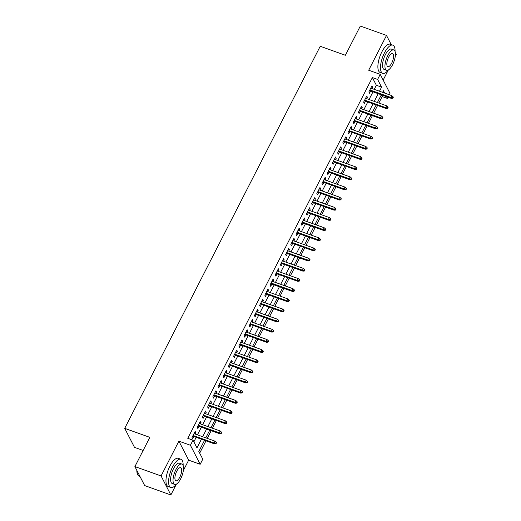 <?xml version="1.0" encoding="UTF-8"?>
<svg xmlns="http://www.w3.org/2000/svg" width="521" height="521" viewBox="0 0 521 521"><rect width="100%" height="100%" fill="white"/><g stroke="black" fill="none" stroke-linecap="round" stroke-linejoin="round"><path stroke-width="0.78" d="M204.532 440.323L198.82 451.486L202.786 459.19L200.188 464.27L190.406 445.273L193.004 440.193L196.971 447.897L201.419 439.203M183.34 470.554L188.667 460.147L200.188 464.27M188.667 460.147L178.885 441.15L161.074 475.953L134.893 466.582L144.675 485.572L170.855 494.95L176.287 484.341M143.145 450.457L134.496 447.357L124.714 428.36L320.239 46.265L345.371 55.265L360.324 26.05L386.504 35.428L368.692 70.231L380.213 74.353L389.995 93.35L389.285 94.737M383.156 80.078L388.191 70.237M395.25 56.444L396.286 54.418L395.335 52.575M388.021 97.206L387.396 98.43L386.478 96.645M378.852 103.021L382.16 96.554L387.396 98.43M199.68 453.153L205.984 440.838M207.241 438.376L211.181 430.678M212.444 428.21L216.384 420.519M217.641 418.05L221.581 410.353M222.845 407.891L226.785 400.193M228.042 397.725L231.982 390.027M233.245 387.565L237.185 379.868M238.442 377.399L242.382 369.708M243.646 367.24L247.586 359.542M248.843 357.074L252.783 349.383M254.046 346.914L257.986 339.217M259.243 336.755L263.183 329.057M264.447 326.589L268.387 318.898M269.644 316.429L273.584 308.732M274.847 306.263L278.787 298.572M280.044 296.104L283.984 288.406M285.248 285.944L289.188 278.247M290.444 275.778L294.385 268.087M295.648 265.619L299.588 257.921M300.845 255.453L304.785 247.762M306.048 245.293L309.988 237.596M311.245 235.134L315.185 227.436M316.449 224.968L320.389 217.27M321.646 214.808L325.586 207.111M326.849 204.642L330.789 196.951M332.046 194.483L335.986 186.785M337.25 184.323L341.19 176.626M342.447 174.157L346.387 166.459M347.65 163.998L351.59 156.3M352.847 153.832L356.787 146.141M358.051 143.672L361.991 135.974M363.248 133.513L367.188 125.815M368.451 123.347L372.391 115.649M373.648 113.187L377.588 105.489M161.074 475.953L170.855 494.95M391.219 44.578L386.504 35.428M195.101 434.026L195.805 432.651L195.147 431.368L192.028 437.464L192.685 438.754L193.838 436.494M200.305 423.866L201.008 422.492L200.344 421.209L197.225 427.305L197.889 428.588L199.042 426.328M205.502 413.7L206.205 412.332L205.548 411.043L202.428 417.145L203.086 418.428L204.239 416.168M210.705 403.541L211.409 402.166L210.745 400.883L207.625 406.979L208.289 408.262L209.442 406.009M215.902 393.381L216.606 392.007L215.948 390.724L212.829 396.82L213.486 398.103L214.639 395.843M221.106 383.215L221.809 381.841L221.145 380.558L218.025 386.654L218.69 387.943L219.842 385.683M226.303 373.056L227.006 371.681L226.348 370.398L223.229 376.494L223.887 377.777L225.039 375.517M231.506 362.89L232.21 361.515L231.545 360.232L228.426 366.335L229.09 367.618L230.243 365.358M236.703 352.73L237.407 351.356L236.749 350.073L233.629 356.169L234.287 357.452L235.44 355.198M241.907 342.571L242.61 341.196L241.946 339.913L238.826 346.009L239.491 347.292L240.643 345.032M247.104 332.405L247.807 331.03L247.149 329.747L244.03 335.843L244.688 337.133L245.84 334.873M252.307 322.245L253.011 320.871L252.346 319.588L249.227 325.684L249.891 326.967L251.044 324.707M257.504 312.079L258.208 310.705L257.55 309.422L254.43 315.524L255.088 316.807L256.241 314.547M262.708 301.92L263.411 300.545L262.747 299.262L259.627 305.358L260.292 306.641L261.444 304.388M267.905 291.753L268.608 290.386L267.95 289.103L264.831 295.199L265.489 296.482L266.641 294.222M273.108 281.594L273.812 280.22L273.147 278.937L270.028 285.033L270.692 286.316L271.845 284.062M278.305 271.434L279.009 270.06L278.351 268.777L275.231 274.873L275.889 276.156L277.042 273.896M283.509 261.268L284.212 259.894L283.548 258.611L280.428 264.714L281.093 265.997L282.245 263.737M288.706 251.109L289.409 249.735L288.751 248.452L285.632 254.548L286.29 255.831L287.442 253.577M293.909 240.943L294.612 239.575L293.948 238.292L290.829 244.388L291.493 245.671L292.646 243.411M299.106 230.783L299.809 229.409L299.152 228.126L296.032 234.222L296.69 235.505L297.843 233.252M304.31 220.624L305.013 219.25L304.349 217.967L301.229 224.063L301.893 225.346L303.046 223.086M309.507 210.458L310.21 209.084L309.552 207.801L306.433 213.903L307.09 215.186L308.243 212.926M314.71 200.298L315.413 198.924L314.749 197.641L311.63 203.737L312.294 205.02L313.447 202.767M319.907 190.132L320.61 188.765L319.953 187.475L316.833 193.578L317.491 194.861L318.644 192.601M325.111 179.973L325.814 178.599L325.15 177.316L322.03 183.412L322.694 184.695L323.847 182.441M330.307 169.813L331.011 168.439L330.353 167.156L327.234 173.252L327.891 174.535L329.044 172.275M335.511 159.647L336.214 158.273L335.55 156.99L332.431 163.093L333.095 164.376L334.248 162.116M340.708 149.488L341.411 148.114L340.754 146.831L337.634 152.927L338.292 154.209L339.445 151.95M345.911 139.322L346.615 137.954L345.951 136.665L342.831 142.767L343.495 144.05L344.648 141.79M351.108 129.162L351.812 127.788L351.154 126.505L348.035 132.601L348.692 133.884L349.845 131.631M356.312 119.003L357.015 117.629L356.351 116.346L353.231 122.442L353.896 123.724L355.048 121.465M361.509 108.837L362.212 107.463L361.554 106.18L358.435 112.276L359.093 113.565L360.245 111.305M366.712 98.677L367.416 97.303L366.751 96.02L363.632 102.116L364.296 103.399L365.449 101.139M382.16 96.554L381.3 94.894M374.247 89.351L376.344 85.262L372.378 77.564L187.768 438.317L193.004 440.193M193.864 441.86L196.183 437.327M197.439 434.866L201.38 427.168M202.643 424.7L206.583 417.008M207.84 414.54L211.78 406.842M213.043 404.381L216.983 396.683M218.24 394.215L222.18 386.517M223.444 384.055L227.384 376.357M228.641 373.889L232.581 366.198M233.844 363.73L237.784 356.032M239.041 353.57L242.981 345.872M244.245 343.404L248.185 335.706M249.442 333.245L253.382 325.547M254.645 323.079L258.585 315.387M259.842 312.919L263.782 305.221M265.046 302.76L268.986 295.062M270.243 292.594L274.183 284.896M275.446 282.434L279.386 274.736M280.643 272.268L284.583 264.577M285.847 262.109L289.787 254.411M291.044 251.943L294.984 244.251M296.247 241.783L300.187 234.085M301.444 231.624L305.384 223.926M306.648 221.458L310.588 213.766M311.845 211.298L315.785 203.6M317.048 201.132L320.988 193.441M322.245 190.973L326.185 183.275M327.449 180.813L331.389 173.115M332.645 170.647L336.586 162.956M337.849 160.488L341.789 152.79M343.046 150.322L346.986 142.63M348.249 140.162L352.189 132.464M353.446 130.003L357.386 122.305M358.65 119.837L362.59 112.139M363.847 109.677L367.787 101.979M369.05 99.511L372.99 91.82M371.909 88.511L372.613 87.144L371.955 85.854L368.835 91.956L369.493 93.239L370.646 90.98M178.885 441.15L190.406 445.273M372.378 77.564L377.614 79.439L380.213 74.353M134.893 466.582L149.846 437.36L124.714 428.36M384.635 93.07L383.43 90.732L382.603 92.341M381.339 94.809L377.406 102.507M376.142 104.968L372.202 112.666M370.939 115.134L367.005 122.832M365.742 125.294L361.802 132.992M360.539 135.46L356.605 143.151M355.342 145.619L351.401 153.317M350.138 155.786L346.204 163.477M344.941 165.945L341.001 173.643M339.738 176.105L335.804 183.802M334.541 186.271L330.601 193.962M329.337 196.43L325.404 204.128M324.14 206.596L320.2 214.287M318.937 216.756L315.003 224.453M313.74 226.915L309.8 234.613M308.536 237.081L304.603 244.772M303.339 247.241L299.399 254.938M298.136 257.407L294.202 265.098M292.939 267.566L288.999 275.264M287.735 277.726L283.802 285.423M282.538 287.892L278.598 295.589M277.335 298.051L273.401 305.749M272.138 308.217L268.198 315.908M266.934 318.377L263.001 326.074M261.737 328.536L257.797 336.234M256.534 338.702L252.6 346.4M251.337 348.862L247.397 356.559M246.133 359.028L242.2 366.719M240.936 369.187L236.996 376.885M235.733 379.347L231.799 387.044M230.536 389.513L226.596 397.21M225.333 399.672L221.399 407.37M220.136 409.838L216.195 417.529M214.932 419.998L210.998 427.695M209.735 430.157L205.795 437.855M379.483 91.227L381.58 87.137L377.614 79.439M202.676 436.741L206.616 429.043M207.879 426.575L211.819 418.884M213.076 416.416L217.016 408.718M218.279 406.256L222.22 398.558M223.476 396.09L227.416 388.392M228.68 385.931L232.62 378.233M233.877 375.765L237.817 368.073M239.08 365.605L243.02 357.907M244.277 355.439L248.217 347.748M249.481 345.28L253.421 337.582M254.678 335.12L258.618 327.422M259.881 324.954L263.821 317.263M265.078 314.795L269.018 307.097M270.282 304.629L274.222 296.937M275.479 294.469L279.419 286.771M280.682 284.31L284.622 276.612M285.879 274.144L289.819 266.446M291.083 263.984L295.023 256.286M296.28 253.818L300.22 246.127M301.483 243.659L305.423 235.961M306.68 233.499L310.62 225.801M311.884 223.333L315.824 215.635M317.081 213.174L321.021 205.476M322.284 203.008L326.224 195.316M327.481 192.848L331.421 185.15M332.685 182.689L336.625 174.991M337.882 172.523L341.822 164.825M343.085 162.363L347.025 154.665M348.282 152.197L352.222 144.506M353.485 142.038L357.426 134.34M358.682 131.878L362.623 124.18M363.886 121.712L367.826 114.014M369.083 111.553L373.023 103.855M374.286 101.387L378.226 93.695M376.344 85.262L381.58 87.137M371.499 86.74L372.613 87.144M366.302 96.906L367.416 97.303M361.099 107.066L362.212 107.463M355.902 117.225L357.015 117.629M350.698 127.391L351.812 127.788M345.501 137.551L346.615 137.954M340.298 147.717L341.411 148.114M335.101 157.876L336.214 158.273M329.897 168.042L331.011 168.439M324.7 178.202L325.814 178.599M319.497 188.361L320.61 188.765M314.3 198.527L315.413 198.924M309.096 208.687L310.21 209.084M303.899 218.853L305.013 219.25M298.696 229.012L299.809 229.409M293.499 239.172L294.612 239.575M288.295 249.338L289.409 249.735M283.098 259.497L284.212 259.894M277.895 269.663L279.009 270.06M272.698 279.823L273.812 280.22M267.494 289.982L268.608 290.386M262.297 300.148L263.411 300.545M257.094 310.308L258.208 310.705M251.897 320.474L253.011 320.871M246.694 330.633L247.807 331.03M241.497 340.793L242.61 341.196M236.293 350.959L237.407 351.356M231.096 361.118L232.21 361.515M225.893 371.284L227.006 371.681M220.696 381.444L221.809 381.841M215.492 391.603L216.606 392.007M210.295 401.769L211.409 402.166M205.092 411.929L206.205 412.332M199.895 422.095L201.008 422.492M194.691 432.254L195.805 432.651M369.532 90.582L391.33 98.384L390.854 97.466L369.864 89.944M392.528 97.746L392.795 98.261L393.316 97.245L393.049 96.73L392.528 97.746L390.854 97.466L391.792 95.636L370.796 88.114M391.33 98.384L392.795 98.261M393.049 96.73L391.792 95.636M395.061 51.429A14.985 5.588 109.7 0 0 392.827 45.151A14.985 5.588 109.7 0 0 384.472 52.842A14.985 5.588 109.7 0 0 382.727 73.363A14.985 5.588 109.7 0 0 388.432 69.931M392.827 45.151L390.209 44.213A14.985 5.588 109.7 0 0 381.854 51.905A14.985 5.588 109.7 0 0 380.109 72.426L382.727 73.363M386.549 70.276L384.14 69.417A10.791 4.025 -70.3 0 1 385.397 54.64A10.791 4.025 -70.3 0 1 391.414 49.104L393.824 49.964A10.791 4.025 109.7 0 0 387.806 55.5A10.791 4.025 109.7 0 0 386.549 70.276A10.791 4.025 109.7 0 0 392.567 64.741A10.791 4.025 109.7 0 0 393.824 49.964M388.653 57.141A6.955 2.592 109.7 0 0 387.839 66.668A6.955 2.592 109.7 0 0 391.72 63.1A6.955 2.592 109.7 0 0 392.528 53.578A6.955 2.592 109.7 0 0 388.653 57.141M183.151 465.533A14.985 5.588 109.7 0 0 180.917 459.262A14.985 5.588 109.7 0 0 172.562 466.946A14.985 5.588 109.7 0 0 170.816 487.474A14.985 5.588 109.7 0 0 176.521 484.042M180.917 459.262L178.299 458.324A14.985 5.588 109.7 0 0 169.944 466.008A14.985 5.588 109.7 0 0 168.198 486.536L170.816 487.474M174.639 484.387L172.23 483.521A10.791 4.025 -70.3 0 1 173.486 468.744A10.791 4.025 -70.3 0 1 179.504 463.208L181.914 464.074A10.791 4.025 109.7 0 0 175.896 469.61A10.791 4.025 109.7 0 0 174.639 484.387A10.791 4.025 109.7 0 0 180.657 478.851A10.791 4.025 109.7 0 0 181.914 464.074M176.743 471.251A6.955 2.592 109.7 0 0 175.929 480.772A6.955 2.592 109.7 0 0 179.81 477.21A6.955 2.592 109.7 0 0 180.618 467.682A6.955 2.592 109.7 0 0 176.743 471.251M136.951 470.574A14.985 5.588 109.7 0 0 137.505 474.201A14.985 5.588 109.7 0 0 139.192 476.148L139.967 476.422M137.427 473.993A14.627 5.451 -70.3 0 1 137.349 473.797A14.627 5.451 -70.3 0 1 136.815 470.3M364.335 100.742L386.133 108.55L385.657 107.626L364.661 100.104M387.331 107.912L387.598 108.427L388.112 107.411L387.852 106.896L387.331 107.912L385.657 107.626L386.589 105.796L365.599 98.28M386.133 108.55L387.598 108.427M387.852 106.896L386.589 105.796M359.132 110.908L380.929 118.71L380.454 117.785L359.464 110.27M382.127 118.072L382.394 118.586L382.915 117.57L382.648 117.056L382.127 118.072L380.454 117.785L381.392 115.955L360.395 108.44M380.929 118.71L382.394 118.586M382.648 117.056L381.392 115.955M353.935 121.067L375.732 128.876L375.257 127.951L354.26 120.429M376.93 128.238L377.197 128.752L377.712 127.73L377.451 127.222L376.93 128.238L375.257 127.951L376.188 126.121L355.198 118.599M375.732 128.876L377.197 128.752M377.451 127.222L376.188 126.121M348.731 131.227L370.529 139.035L370.053 138.111L349.063 130.595M371.727 138.397L371.994 138.912L372.515 137.896L372.248 137.381L371.727 138.397L370.053 138.111L370.991 136.281L349.995 128.765M370.529 139.035L371.994 138.912M372.248 137.381L370.991 136.281M343.534 141.393L365.332 149.195L364.856 148.277L343.86 140.755M366.53 148.563L366.797 149.071L367.312 148.055L367.051 147.541L366.53 148.563L364.856 148.277L365.788 146.447L344.798 138.925M365.332 149.195L366.797 149.071M367.051 147.541L365.788 146.447M338.331 151.552L360.128 159.361L359.653 158.436L338.663 150.914M361.327 158.723L361.594 159.237L362.115 158.221L361.848 157.707L361.327 158.723L359.653 158.436L360.591 156.606L339.594 149.091M360.128 159.361L361.594 159.237M361.848 157.707L360.591 156.606M333.134 161.718L354.931 169.52L354.456 168.596L333.46 161.08M356.13 168.882L356.397 169.397L356.911 168.381L356.651 167.866L356.13 168.882L354.456 168.596L355.387 166.766L334.397 159.25M354.931 169.52L356.397 169.397M356.651 167.866L355.387 166.766M327.93 171.878L349.728 179.686L349.252 178.762L328.263 171.24M350.926 179.048L351.193 179.563L351.714 178.547L351.447 178.032L350.926 179.048L349.252 178.762L350.19 176.932L329.194 169.41M349.728 179.686L351.193 179.563M351.447 178.032L350.19 176.932M322.733 182.037L344.531 189.846L344.055 188.921L323.059 181.406M345.729 189.208L345.996 189.722L346.511 188.706L346.25 188.192L345.729 189.208L344.055 188.921L344.987 187.091L323.997 179.576M344.531 189.846L345.996 189.722M346.25 188.192L344.987 187.091M317.53 192.203L339.327 200.005L338.852 199.087L317.862 191.565M340.526 199.374L340.793 199.882L341.314 198.866L341.047 198.358L340.526 199.374L338.852 199.087L339.79 197.257L318.793 189.735M339.327 200.005L340.793 199.882M341.047 198.358L339.79 197.257M312.333 202.363L334.13 210.171L333.655 209.247L312.659 201.725M335.329 209.533L335.596 210.048L336.11 209.032L335.85 208.517L335.329 209.533L333.655 209.247L334.586 207.417L313.596 199.901M334.13 210.171L335.596 210.048M335.85 208.517L334.586 207.417M307.13 212.529L328.927 220.331L328.451 219.406L307.462 211.891M330.125 219.693L330.392 220.207L330.913 219.191L330.646 218.677L330.125 219.693L328.451 219.406L329.389 217.583L308.393 210.061M328.927 220.331L330.392 220.207M330.646 218.677L329.389 217.583M301.933 222.688L323.73 230.497L323.254 229.572L302.258 222.05M324.928 229.859L325.195 230.373L325.71 229.357L325.449 228.843L324.928 229.859L323.254 229.572L324.186 227.742L303.196 220.22M323.73 230.497L325.195 230.373M325.449 228.843L324.186 227.742M296.729 232.848L318.526 240.656L318.051 239.732L297.061 232.216M319.725 240.018L319.992 240.533L320.513 239.517L320.246 239.002L319.725 240.018L318.051 239.732L318.989 237.902L297.992 230.386M318.526 240.656L319.992 240.533M320.246 239.002L318.989 237.902M291.532 243.014L313.329 250.816L312.854 249.898L291.858 242.376M314.528 250.184L314.795 250.692L315.309 249.676L315.049 249.168L314.528 250.184L312.854 249.898L313.785 248.068L292.795 240.546M313.329 250.816L314.795 250.692M315.049 249.168L313.785 248.068M286.329 253.173L308.126 260.982L307.65 260.057L286.661 252.542M309.324 260.344L309.591 260.858L310.112 259.842L309.845 259.328L309.324 260.344L307.65 260.057L308.588 258.227L287.592 250.712M308.126 260.982L309.591 260.858M309.845 259.328L308.588 258.227M281.132 263.339L302.929 271.141L302.454 270.217L281.457 262.701M304.127 270.503L304.394 271.018L304.909 270.002L304.648 269.487L304.127 270.503L302.454 270.217L303.385 268.393L282.395 260.871M302.929 271.141L304.394 271.018M304.648 269.487L303.385 268.393M275.928 273.499L297.725 281.307L297.25 280.383L276.26 272.861M298.924 280.669L299.191 281.184L299.712 280.168L299.445 279.653L298.924 280.669L297.25 280.383L298.188 278.553L277.192 271.031M297.725 281.307L299.191 281.184M299.445 279.653L298.188 278.553M270.731 283.665L292.528 291.467L292.053 290.542L271.057 283.027M293.727 290.829L293.994 291.343L294.508 290.327L294.248 289.813L293.727 290.829L292.053 290.542L292.984 288.712L271.995 281.197M292.528 291.467L293.994 291.343M294.248 289.813L292.984 288.712M265.528 293.824L287.325 301.633L286.85 300.708L265.86 293.186M288.523 300.995L288.79 301.503L289.311 300.487L289.044 299.979L288.523 300.995L286.85 300.708L287.787 298.878L266.791 291.356M287.325 301.633L288.79 301.503M289.044 299.979L287.787 298.878M260.331 303.984L282.128 311.792L281.653 310.868L260.656 303.352M283.326 311.154L283.593 311.669L284.108 310.653L283.847 310.138L283.326 311.154L281.653 310.868L282.584 309.038L261.594 301.522M282.128 311.792L283.593 311.669M283.847 310.138L282.584 309.038M255.127 314.15L276.925 321.952L276.449 321.027L255.459 313.512M278.123 321.314L278.39 321.828L278.911 320.812L278.644 320.298L278.123 321.314L276.449 321.027L277.387 319.204L256.391 311.682M276.925 321.952L278.39 321.828M278.644 320.298L277.387 319.204M249.93 324.309L271.728 332.118L271.252 331.193L250.256 323.671M272.926 331.48L273.193 331.994L273.707 330.978L273.447 330.464L272.926 331.48L271.252 331.193L272.183 329.363L251.194 321.841M271.728 332.118L273.193 331.994M273.447 330.464L272.183 329.363M244.727 334.475L266.524 342.277L266.049 341.353L245.059 333.837M267.722 341.639L267.989 342.154L268.51 341.138L268.243 340.623L267.722 341.639L266.049 341.353L266.986 339.523L245.99 332.007M266.524 342.277L267.989 342.154M268.243 340.623L266.986 339.523M239.53 344.635L261.327 352.443L260.852 351.519L239.855 343.997M262.525 351.805L262.792 352.313L263.307 351.297L263.046 350.789L262.525 351.805L260.852 351.519L261.783 349.689L240.793 342.167M261.327 352.443L262.792 352.313M263.046 350.789L261.783 349.689M234.326 354.794L256.124 362.603L255.648 361.678L234.658 354.163M257.322 361.965L257.589 362.479L258.11 361.463L257.843 360.949L257.322 361.965L255.648 361.678L256.586 359.848L235.59 352.333M256.124 362.603L257.589 362.479M257.843 360.949L256.586 359.848M229.129 364.96L250.927 372.762L250.451 371.838L229.455 364.322M252.125 372.124L252.392 372.639L252.906 371.623L252.646 371.108L252.125 372.124L250.451 371.838L251.382 370.014L230.393 362.492M250.927 372.762L252.392 372.639M252.646 371.108L251.382 370.014M223.926 375.12L245.723 382.928L245.248 382.004L224.251 374.482M246.921 382.29L247.188 382.805L247.709 381.789L247.442 381.274L246.921 382.29L245.248 382.004L246.186 380.174L225.189 372.658M245.723 382.928L247.188 382.805M247.442 381.274L246.186 380.174M218.729 385.286L240.526 393.088L240.051 392.163L219.054 384.648M241.724 392.45L241.991 392.964L242.506 391.948L242.245 391.434L241.724 392.45L240.051 392.163L240.982 390.333L219.992 382.818M240.526 393.088L241.991 392.964M242.245 391.434L240.982 390.333M213.525 395.446L235.323 403.254L234.847 402.329L213.851 394.807M236.521 402.616L236.788 403.13L237.309 402.108L237.042 401.6L236.521 402.616L234.847 402.329L235.785 400.499L214.789 392.977M235.323 403.254L236.788 403.13M237.042 401.6L235.785 400.499M208.328 405.605L230.126 413.413L229.65 412.489L208.654 404.973M231.324 412.775L231.591 413.29L232.105 412.274L231.845 411.759L231.324 412.775L229.65 412.489L230.582 410.659L209.592 403.143M230.126 413.413L231.591 413.29M231.845 411.759L230.582 410.659M203.125 415.771L224.922 423.573L224.447 422.655L203.45 415.133M226.121 422.935L226.388 423.449L226.909 422.433L226.642 421.919L226.121 422.935L224.447 422.655L225.385 420.825L204.388 413.303M224.922 423.573L226.388 423.449M226.642 421.919L225.385 420.825M197.928 425.931L219.725 433.739L219.25 432.814L198.254 425.292M220.924 433.101L221.191 433.615L221.705 432.599L221.445 432.085L220.924 433.101L219.25 432.814L220.181 430.984L199.191 423.469M219.725 433.739L221.191 433.615M221.445 432.085L220.181 430.984M192.724 436.097L214.522 443.899L214.046 442.974L193.05 435.458M215.72 443.26L215.987 443.775L216.508 442.759L216.241 442.244L215.72 443.26L214.046 442.974L214.984 441.144L193.988 433.628M214.522 443.899L215.987 443.775M216.241 442.244L214.984 441.144M137.349 473.797L137.505 474.201"/></g></svg>
